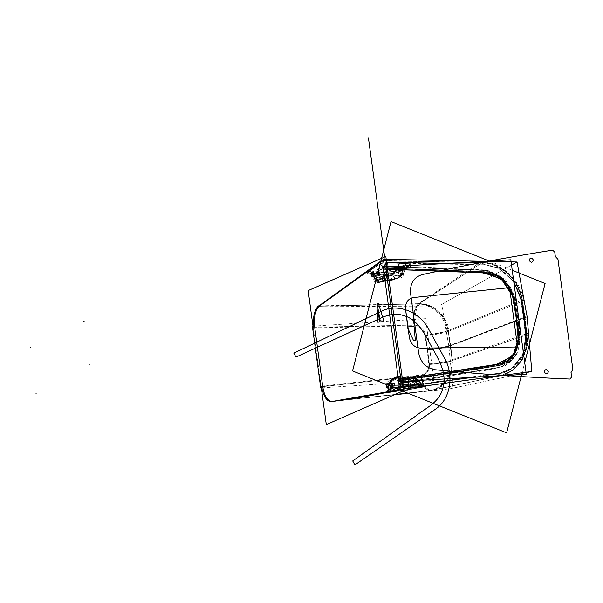 <?xml version="1.0" encoding="UTF-8"?>
<svg xmlns="http://www.w3.org/2000/svg" width="603" height="603" viewBox="0 0 603 603"><rect width="100%" height="100%" fill="white"/><g stroke="black" fill="none" stroke-linecap="round" stroke-linejoin="round"><path stroke-width="0.45" stroke-dasharray="3.02 2.26" d="M386.214 259.358L383.568 259.305L380.855 261.084M527.165 316.952L448.866 346.484L441.735 304.425L511.532 265.086L438.931 306L317.691 306.799M322.665 386.026L322.741 386.629L322.665 386.026L322.741 386.629L322.665 386.026L322.741 386.629L420.924 375.684C426.909 374.305 429.728 370.468 429.389 364.174L425.477 335.238A18.482 2.548 170.9 0 0 448.104 330.693C446.084 315.866 432.502 303.369 418.904 303.837L319.281 306.301L319.801 305.887L319.281 306.301L418.904 303.837L482.234 262.682L418.904 303.837C432.502 303.369 446.084 315.866 448.104 330.693L450.283 345.647A18.482 2.759 -7.7 0 1 427.61 349.695L425.477 335.238C424.128 329.019 420.329 325.62 414.08 325.055L314.721 327.271L314.796 327.874M380.636 261.943L382.626 260.639L383.847 262.169L386.598 262.23L383.847 262.169L382.626 260.639L380.636 261.943L382.626 260.639L482.234 262.682L382.626 260.639L380.636 261.943L382.882 260.556L482.498 262.599A1.997 0.889 -88.9 0 0 482.234 262.682A1.997 0.889 91.1 0 1 482.513 262.599A1.997 0.889 91.1 0 1 483.335 264.212L446.295 263.473L483.335 264.212A1.997 0.889 -88.9 0 0 482.513 262.599C501.183 262.546 519.394 279.694 522.402 299.917L522.123 300.113C519.1 279.807 500.769 262.606 482.234 262.682C500.769 262.606 519.1 279.807 522.123 300.113L448.104 330.693A18.482 2.548 -9.1 0 1 425.477 335.238C424.128 329.019 420.329 325.62 414.08 325.055A18.482 7.455 88.8 0 1 418.904 303.837A18.482 7.455 -91.2 0 0 414.08 325.055L314.721 327.271L414.08 325.055A18.482 7.455 88.8 0 1 418.904 303.837L319.281 306.301L319.801 305.887L319.281 306.301L418.904 303.837A18.482 7.455 -91.2 0 0 414.08 325.055C420.329 325.62 424.128 329.019 425.477 335.238C424.128 329.019 420.329 325.62 414.08 325.055C420.329 325.62 424.128 329.019 425.477 335.238A18.482 2.548 170.9 0 0 448.104 330.693L522.123 300.113L524.761 317.472L450.283 345.647L452.152 360.602A18.482 2.962 -6.3 0 1 429.389 364.174L427.61 349.695A18.482 2.759 172.3 0 0 450.283 345.647L448.104 330.693C444.682 314.457 434.951 305.502 418.904 303.837L319.281 306.301M405.864 268.569L407.221 266.632L410.168 266.586C412.264 264.973 411.125 263.948 406.739 263.511C405.141 264.129 404.312 265.674 404.236 268.131C406.309 267.604 406.852 267.747 405.864 268.569L407.259 266.609L404.085 268.765C402.465 269.85 398.741 270.747 392.922 271.456L370.996 273.121L374.847 273.129L375.089 275.639L372.646 275.156L370.996 273.121L372.443 274.599L374.033 277.96C374.998 279.423 375.345 282.068 380.455 282.234L380.862 282.098A2.495 2.186 -113.5 0 1 378.119 279.973C376.611 280.463 375.27 279.536 374.109 277.192A2.495 1.229 154.8 0 0 374.041 277.991A2.495 1.229 154.8 0 0 376.242 278.232C377.666 281.39 379.212 282.679 380.862 282.098L395.244 279.001A9.987 1.53 77.8 0 1 392.817 274.666L393.367 273.295C398.123 272.202 401.342 271.131 403.015 270.091L406.173 267.936C407.063 267.197 406.497 267.046 404.485 267.468L403.415 267.574L401.794 273.129C400.769 275.752 398.847 277.584 396.043 278.616L384.284 280.606C386.802 278.985 387.676 275.315 386.922 269.586L383.508 270.212C384.051 274.516 383.395 277.274 381.541 278.48A2.495 2.186 66.5 0 0 384.284 280.606A2.495 2.186 -113.5 0 1 381.541 278.48L378.119 279.973A2.495 2.186 66.5 0 0 380.862 282.098L384.284 280.606L380.862 282.098L395.244 279.001L384.284 280.606C386.802 278.985 387.676 275.315 386.922 269.586L398.342 267.649L386.515 267.152L383.116 267.838L372.948 274.727L374.734 275.028L393.367 273.295L392.855 271.614C399.163 270.928 403.513 269.805 405.902 268.245L409.06 266.081C410.553 264.981 409.784 264.174 406.754 263.669L388.053 262.78C384.179 262.765 381.224 263.33 379.189 264.476L369.021 271.38C367.596 272.986 369.33 273.641 374.214 273.347L392.93 271.456L393.367 273.295C398.123 272.202 401.342 271.131 403.015 270.091A3.995 3.43 -124.4 0 1 404.116 268.75A3.995 3.43 -124.4 0 1 405.902 268.245C403.513 269.805 399.163 270.928 392.855 271.614L374.214 273.347C369.33 273.641 367.596 272.986 369.021 271.38L379.189 264.476C381.224 263.33 384.179 262.765 388.053 262.78L406.754 263.669C409.784 264.174 410.553 264.981 409.06 266.081L405.902 268.245A3.995 3.43 55.6 0 0 404.093 268.765A3.995 3.43 55.6 0 0 403.015 270.091L401.327 274.259A9.987 5.118 22 0 1 392.817 274.666L393.367 273.295C398.123 272.202 401.342 271.131 403.015 270.091L406.173 267.936A3.995 3.43 -124.2 0 1 407.259 266.601A3.995 3.43 -124.2 0 1 409.06 266.081A3.995 3.43 55.8 0 0 407.281 266.586A3.995 3.43 55.8 0 0 406.173 267.936L406.543 267.566L406.173 267.936C407.063 267.197 406.497 267.046 404.485 267.468A3.995 2.706 98.1 0 1 406.754 263.669A3.995 2.706 -81.9 0 0 404.485 267.468A4.997 1.794 25.1 0 1 405.615 269.549A4.997 1.794 25.1 0 1 405.254 269.91L406.173 267.936C407.063 267.197 406.497 267.046 404.485 267.468L403.415 267.574L401.794 273.129A4.997 0.784 33 0 0 403.43 273.506A4.997 0.784 33 0 0 403.407 273.257L405.246 269.91A4.997 1.794 -154.9 0 0 405.623 269.533A4.997 1.794 -154.9 0 0 404.485 267.468L403.415 267.574A3.995 2.02 92.7 0 1 404.997 263.511A3.995 2.02 -87.3 0 0 403.415 267.574L398.342 267.649A3.995 1.967 92.4 0 1 399.872 263.277A3.995 1.967 -87.6 0 0 398.342 267.649L386.515 267.152L386.922 269.586L398.342 267.649L386.515 267.152A3.995 1.967 92.4 0 1 388.053 262.78A3.995 1.967 -87.6 0 0 386.515 267.152L383.116 267.838A3.995 3.43 56.2 0 0 379.189 264.476A3.995 3.43 -123.8 0 1 383.116 267.838L383.508 270.212L386.922 269.586L386.515 267.152L383.116 267.838L372.948 274.727A3.995 3.43 55.5 0 0 369.021 271.38A3.995 3.43 -124.5 0 1 372.948 274.727L374.734 275.028L374.29 273.189L376.242 278.232A2.495 1.229 -25.2 0 1 374.041 277.991A2.495 1.229 -25.2 0 1 374.109 277.192L372.948 274.727L374.734 275.028L393.367 273.295L392.817 274.666L376.242 278.232L374.734 275.028L393.367 273.295L392.93 271.456L374.214 273.347C369.33 273.641 367.596 272.986 369.021 271.38L379.189 264.476C381.224 263.33 384.179 262.765 388.053 262.78L406.754 263.669C409.784 264.174 410.553 264.981 409.06 266.081L405.902 268.245C403.513 269.805 399.163 270.928 392.855 271.614C399.163 270.928 403.513 269.805 405.902 268.245L409.06 266.081C410.553 264.981 409.784 264.174 406.754 263.669L388.053 262.78C384.179 262.765 381.224 263.33 379.189 264.476L369.021 271.38C367.596 272.986 369.33 273.641 374.214 273.347L392.855 271.614L393.367 273.295C398.123 272.202 401.342 271.131 403.015 270.091A3.995 3.43 -124.4 0 1 405.902 268.245C403.513 269.805 399.163 270.928 392.855 271.614L374.214 273.347C369.33 273.641 367.596 272.986 369.021 271.38L379.189 264.476C381.224 263.33 384.179 262.765 388.053 262.78L406.754 263.669C409.784 264.174 410.553 264.981 409.06 266.081L405.902 268.245A3.995 3.43 55.6 0 0 403.015 270.091L406.173 267.936L403.407 273.257L398.794 277.606L395.244 279.001A9.987 9.083 64.2 0 0 397.347 278.315A9.987 9.083 64.2 0 0 401.327 274.259A9.987 5.118 22 0 1 392.817 274.666A9.987 1.53 -102.2 0 0 395.101 279.083A9.987 1.53 -102.2 0 0 395.244 279.001A9.987 9.083 64.2 0 0 397.369 278.3A9.987 9.083 64.2 0 0 401.327 274.259L403.407 273.257A4.997 0.784 -147 0 1 403.43 273.506A4.997 0.784 -147 0 1 401.794 273.129C400.769 275.752 398.847 277.584 396.043 278.616L398.802 277.606L403.407 273.257L401.327 274.259L403.015 270.091A3.995 3.43 -124.4 0 1 405.902 268.245M404.138 268.727L402.955 270.536C400.98 271.712 397.709 272.835 393.141 273.905C392.832 271.765 392.591 271.079 392.41 271.847C398.998 271.621 404.025 270.476 407.492 268.418L404.138 268.727C403.588 269.541 399.721 270.461 392.545 271.493L392.41 271.847M401.492 274.275L403.392 269.571C401.402 271.146 398.289 271.297 394.038 270.023L392.138 274.727C396.382 276.008 399.503 275.857 401.492 274.275M403.724 273.461L406.535 267.348L403.369 269.126L400.55 275.239L403.724 273.461L400.55 275.239M400.837 274.817L403.776 273.144L400.837 274.817M407.387 266.518L406.128 268.373L402.706 270.702L403.957 268.855L406.324 268.388L409.746 266.051L407.387 266.518L403.957 268.855M406.814 266.986L404.741 270.536L405.367 270.076L403.837 267.664L405.276 264.574L406.814 266.986L405.367 270.076M405.759 269.24L403.219 273.822L405.759 269.24L403.452 266.149L399.797 272.729C402.352 274.109 403.467 274.297 403.143 273.302M403.173 268.214L404.673 268.071C404.862 265.516 405.879 264.024 407.734 263.586L404.817 263.368C403.648 264.046 403.106 265.659 403.173 268.214M398.123 268.252L403.693 268.177C403.686 265.471 404.364 263.865 405.736 263.36L399.895 263.142C398.583 263.873 397.988 265.576 398.123 268.252M383.35 280.817L400.822 277.855A9.987 5.088 -99.6 0 0 403.671 266.127L386.206 269.081A9.987 5.088 -99.6 0 1 383.35 280.817M386.621 269.631L386.885 275.654C386.395 278.36 385.415 280.026 383.953 280.659L383.666 280.712C386.312 279.076 387.201 275.398 386.35 269.684L386.621 269.631M385.92 266.571L398.689 265.931L399.08 269.579L386.312 270.227L385.92 266.571M386.297 267.74L398.651 268.267C398.53 265.584 399.126 263.88 400.437 263.164L388.083 262.644C386.772 263.36 386.169 265.056 386.297 267.74M383.116 268.576L386.817 267.838C386.704 265.147 387.435 263.436 389.018 262.704C384.217 262.546 380.674 263.217 378.413 264.732C380.983 264.694 382.551 265.976 383.116 268.576M383.402 270.89L382.724 266.85L386.832 266.089L387.51 270.129L383.402 270.89M374.305 282.279L372.232 271.915L383.131 267.174L385.196 277.538L374.305 282.279L385.196 277.538M384.97 277.146L374.365 281.865L381.654 279.053L384.97 277.146M372.684 276.204L379.611 275.805A2.246 1.025 86.7 0 1 379.181 276.046A2.246 1.025 86.7 0 0 380.078 273.747A2.246 1.025 86.7 0 0 378.933 271.561A2.246 1.025 86.7 0 0 378.503 271.802L371.576 272.194M372.104 271.961L379.038 271.569A2.246 1.025 86.7 0 0 378.925 271.561A2.246 1.025 86.7 0 0 378.028 273.86A2.246 1.025 86.7 0 0 379.181 276.046A2.246 1.025 86.7 0 1 379.076 276.038L372.149 276.438M378.948 276.031C380.026 274.003 379.822 272.533 378.352 271.621L378.88 271.561L378.352 271.621C377.274 273.649 377.47 275.119 378.948 276.031L379.317 276.008C377.84 275.096 377.636 273.634 378.707 271.606C380.184 272.511 380.395 273.981 379.317 276.008M321.339 387.917L312.987 326.185M321.452 386.154L421.806 374.968C423.962 385.483 427.308 390.593 431.854 390.292L394.905 394.52M400.746 387.149L400.053 389.523L497.588 376.249L400.053 389.523L400.746 387.149L400.053 389.523L399.239 389.711L400.053 389.523L399.239 389.711L400.053 389.523L400.746 387.149L400.143 382.701L400.746 387.149L400.053 389.523L497.588 376.249L430.617 390.473A18.482 7.688 83.5 0 1 430.24 390.54A18.482 7.688 83.5 0 1 420.924 375.684C426.909 374.305 429.728 370.468 429.389 364.174A18.482 2.962 173.7 0 0 452.152 360.602L451.647 370.717L447.916 379.686L441.426 386.425L432.962 390.096L430.617 390.473L432.962 390.096L441.426 386.425L447.916 379.686L451.647 370.717L452.152 360.602L526.826 334.876L525.989 348.971L520.743 361.446L511.713 370.777L499.993 375.835L497.588 376.249L499.993 375.835L511.713 370.777L520.743 361.446L525.989 348.971L527.097 334.665L525.989 334.484C528.356 353.863 515.58 371.976 498.168 373.89A1.997 0.927 82.3 0 1 497.588 376.249A1.997 0.927 -97.7 0 0 498.168 373.89L400.739 387.149L403.445 386.779L400.746 387.149L403.445 386.779L400.746 387.149L400.143 382.701L400.746 387.149L400.143 382.701L477.742 371.041C490.02 368.448 504.847 369.692 513.274 358.529C522.771 347.946 519.763 331.552 517.706 317.517L519.99 337.167L515.505 355.355L502.141 366.632L484.789 369.925L414.743 380.651L500.912 367.061L512.927 358.943L519.982 340.13L517.706 317.517L516.613 317.374L512.279 293.525L506.377 283.259L497.626 275.737L484.307 271.704L385.227 268.192L384.36 266.006L384.443 266.624L387.201 266.684L384.443 266.624L387.201 266.684L384.443 266.624L384.36 266.006L384.443 266.624L387.201 266.684M400.151 381.488L400.837 379.227L400.437 380.651L496.947 366.013L510.658 359.094L518.203 344.908L516.605 317.397L517.706 317.517L519.982 340.13L512.927 358.943L500.912 367.061L414.743 380.651L500.912 367.061L512.927 358.943L519.982 340.13L517.706 317.517L516.65 317.261L518.248 344.69L510.364 359.139L496.088 365.787L400.694 380.252L496.088 365.787L510.364 359.139L518.248 344.69L516.65 317.261L512.475 293.842L506.61 283.455L497.814 275.85L484.058 271.825L385.558 268.343L384.443 266.624L385.227 268.192L483.855 271.682L497.626 275.737L506.475 283.38L512.392 293.819L516.613 317.374L512.475 293.842L506.61 283.455L497.814 275.85L484.058 271.825L385.227 268.192C454.662 270.061 463.918 271.041 474.885 271.32L487.586 272.043C489.214 271.802 493.081 273.355 499.171 276.709C508.156 282.86 511.97 291.912 512.678 294.656C514.683 301.922 513.733 298.214 516.613 317.374L517.706 317.517L514.329 296.533L503.392 278.548L485.37 270.257L389.161 266.73L485.37 270.257L503.384 278.548L514.329 296.533L517.706 317.517L513.786 294.716L510.537 287.435L500.987 276.558L487.503 270.559L389.161 266.73L487.503 270.559L500.987 276.558L510.537 287.435L513.786 294.716L517.706 317.517L513.786 294.716L510.537 287.435L500.987 276.558L487.503 270.559L389.161 266.73M387.541 269.164L385.95 269.126L385.558 268.343L385.95 269.126L387.541 269.164L385.95 269.126L387.541 269.164L385.95 269.126L385.558 268.343L385.95 269.126L387.541 269.164L385.95 269.126L384.36 266.006M372.971 276.37A2.246 1.025 86.7 0 1 372.526 276.347A2.246 1.025 -93.3 0 0 372.971 276.37A2.246 1.025 86.7 0 1 372.526 276.347A2.246 1.025 -93.3 0 0 372.971 276.37L378.805 276.038C377.222 275.134 376.935 273.672 377.93 271.644C379.521 272.548 379.807 274.011 378.805 276.038L372.971 276.37L378.805 276.038C377.222 275.134 376.935 273.672 377.93 271.644L372.375 271.961A2.246 1.025 -93.3 0 0 372.277 272.021A2.246 1.025 86.7 0 1 372.375 271.961L377.93 271.644C379.521 272.548 379.807 274.011 378.805 276.038C377.222 275.134 376.935 273.672 377.93 271.644C379.521 272.548 379.807 274.011 378.805 276.038M387.465 383.553A2.246 1.025 86.7 0 1 388.769 385.505A2.246 1.025 -93.3 0 0 387.465 383.553A2.246 1.025 86.7 0 1 388.769 385.505A2.246 1.025 86.7 0 0 387.465 383.553L393.299 383.222C394.694 384.134 394.799 385.611 393.616 387.646C392.221 386.734 392.116 385.257 393.299 383.222L387.465 383.553A2.246 1.025 -93.3 0 0 386.802 384.722A2.246 1.025 86.7 0 1 387.465 383.553A2.246 1.025 86.7 0 0 386.802 384.722A2.246 1.025 86.7 0 1 387.465 383.553L393.299 383.222C394.694 384.134 394.799 385.611 393.616 387.646L388.061 387.963A2.246 1.025 86.7 0 1 387.608 387.933A2.246 1.025 -93.3 0 0 388.061 387.963A2.246 1.025 86.7 0 1 387.608 387.933A2.246 1.025 86.7 0 0 388.061 387.963L393.616 387.646C392.221 386.734 392.116 385.257 393.299 383.222C394.694 384.134 394.799 385.611 393.616 387.646L388.061 387.963M312.377 326.231L425.62 318.686L433.964 380.418L320.728 387.963M450.682 345.851L448.376 330.271C442.361 332.396 434.522 333.972 424.874 334.997L427.105 350.057C436.791 349.318 444.652 347.916 450.682 345.851M427.014 349.408L428.861 364.491C438.585 364.031 446.469 362.795 452.506 360.79L450.592 345.18C444.562 347.253 436.7 348.662 427.014 349.408M435.374 389.463L449.363 378.239L452.921 359.478C447.049 361.634 439.007 363.112 428.793 363.911C429.087 370.287 426.344 374.018 420.562 375.111C422.447 385.649 425.643 390.767 430.143 390.48L435.374 389.463L430.143 390.48M500.671 375.692L512.49 370.566L522.047 360.466L527.308 347.087L527.874 333.24L450.886 360.142L450.765 369.933L447.253 379.415L440.597 386.598L432.261 390.247L429.193 390.691L500.671 375.692L432.261 390.247M497.505 373.385C515.068 371.757 528.009 353.426 525.349 333.949C527.09 333.874 527.421 334.024 526.336 334.401C529.163 355.084 515.414 374.561 496.759 376.287C497.641 376.197 497.89 375.232 497.505 373.385M526.336 334.401L527.037 334.07C529.894 354.798 515.987 374.561 497.008 376.325L496.759 376.287M399.48 386.711L498.983 373.189C499.397 375.028 499.156 375.993 498.274 376.084L398.787 389.628C399.668 389.523 399.895 388.551 399.48 386.711M498.274 376.084L399.005 389.666M521.633 374.569L524.716 362.599M489.214 261.024L512.233 270.272M498.168 373.89L472.556 377.365L498.168 373.89A1.997 0.927 -97.7 0 1 497.588 376.249L430.617 390.473L497.588 376.249C504.703 376.084 512.143 371.554 519.914 362.659C525.741 353.908 528.04 344.645 526.826 334.876L452.152 360.602L526.826 334.876L522.123 300.113L524.761 317.472L450.283 345.647A18.482 2.759 -7.7 0 1 427.61 349.695A18.482 2.759 172.3 0 0 450.283 345.647L452.152 360.602C453.132 376.965 445.956 386.922 430.617 390.473C445.956 386.922 453.132 376.965 452.152 360.602A18.482 2.962 -6.3 0 1 429.389 364.174C429.728 370.468 426.909 374.305 420.924 375.684L322.741 386.629L420.924 375.684C426.909 374.305 429.728 370.468 429.389 364.174A18.482 2.962 173.7 0 0 452.152 360.602L526.826 334.876L524.761 317.472L450.283 345.647L452.152 360.602C453.132 376.965 445.956 386.922 430.617 390.473L497.588 376.249L400.053 389.523L497.588 376.249C504.703 376.084 512.143 371.554 519.914 362.659C525.741 353.908 528.04 344.645 526.826 334.876L525.989 334.484L526.826 334.876C528.04 344.645 525.741 353.908 519.914 362.659C512.143 371.554 504.703 376.084 497.588 376.249A1.997 0.927 -97.7 0 0 498.168 373.89L472.556 377.365L498.168 373.89L513.417 367.333L523.487 353.486L511.759 368.584L498.168 373.89L511.759 368.584L523.487 353.479L511.759 368.584L498.168 373.89A1.997 0.927 82.3 0 1 497.588 376.249L430.617 390.473L407.628 393.088L430.617 390.473A18.482 7.688 83.5 0 1 420.924 375.684A18.482 7.688 -96.5 0 0 430.24 390.54A18.482 7.688 -96.5 0 0 430.617 390.473A18.482 7.688 83.5 0 1 420.924 375.684C426.909 374.305 429.728 370.468 429.389 364.174L425.477 335.238A18.482 2.548 -9.1 0 0 448.104 330.693L452.152 360.602L526.826 334.876L524.761 317.472L450.283 345.647L448.104 330.693C444.682 314.457 434.951 305.502 418.904 303.837L482.234 262.682L418.904 303.837C434.951 305.502 444.682 314.457 448.104 330.693A18.482 2.548 -9.1 0 1 425.477 335.238L427.61 349.695A18.482 2.759 172.3 0 0 450.283 345.647L452.152 360.602A18.482 2.962 -6.3 0 1 429.389 364.174L425.477 335.238M513.741 281.45L500.121 268.946L483.335 264.212L500.121 268.946L513.741 281.45L498.146 267.905L483.335 264.212L498.146 267.905L513.741 281.45L498.146 267.905L483.335 264.212L446.295 263.473L483.335 264.212A1.997 0.889 -88.9 0 0 482.234 262.682A1.997 0.889 91.1 0 1 483.335 264.212L446.295 263.473M383.712 268.199L463.292 270.86C476.483 272.209 490.782 268.991 501.779 278.496C513.831 287.443 514.985 303.588 516.854 318.113L516.718 318.241C515.037 300.603 511.834 283.9 498.756 276.438C492.191 272.812 486.87 271.229 482.799 271.674L383.327 267.988M382.875 265.976L387.118 266.066M396.646 266.3L488.34 270.091L505.57 279.845L515.346 298.221L518.414 318.316L516.854 318.113M398.756 383.485L402.917 382.913M421.52 380.267L488.249 369.986L504.847 366.111L517.095 353.757L520.464 335.396L518.181 316.62L516.62 316.424L518.784 342.037L515.083 353.313L507.462 361.664C514.118 356.863 517.894 349.921 518.791 340.853C518.784 334.266 518.022 326.17 516.492 316.552L516.62 316.424M398.636 381.217L399.013 380.621L481.337 368.252L507.462 361.664M516.341 315.768L518.165 345.089L512.301 357.466L501.568 365.124L468.373 370.822L398.711 381.209L399.359 380.116L469.013 369.737L502.095 364.061L512.573 356.584L518.286 344.509L516.341 315.768M402.389 379.016L400.837 379.227L402.389 379.016L400.837 379.227L402.389 379.016L400.837 379.227L400.694 380.252L400.837 379.227L402.389 379.016L400.837 379.227L400.694 380.252C469.541 370.415 478.269 368.41 489.289 366.858C497.972 365.395 496.789 365.923 501.244 364.627C503.497 364.875 507.651 361.755 513.703 355.265C517.932 347.215 519.673 341.848 518.919 339.165C518.814 333.022 519.017 336.504 516.65 317.261C519.017 336.504 518.814 333.022 518.919 339.165C519.673 341.848 517.932 347.215 513.703 355.265C507.651 361.755 503.497 364.875 501.244 364.627C496.789 365.923 497.972 365.395 489.289 366.858C478.269 368.41 469.541 370.415 400.694 380.252L400.437 380.651C468.305 370.966 477.161 368.953 487.887 367.438L500.189 365.297C501.862 365.343 505.254 363.375 510.349 359.396C517.547 352.318 518.874 342.971 518.836 340.19C518.859 332.811 518.919 336.564 516.613 317.374C518.919 336.564 518.859 332.811 518.836 340.19C518.874 342.971 517.547 352.318 510.349 359.396C505.254 363.375 501.862 365.343 500.189 365.297L487.887 367.438C477.161 368.953 468.305 370.966 400.437 380.651L496.058 366.157L510.326 359.411L518.203 344.908L516.65 317.246L516.1 317.186L516.65 317.246C513.816 298.033 514.555 301.492 513.002 295.432C513.025 292.704 509.874 287.616 503.55 280.161C495.847 274.463 490.925 271.855 488.769 272.352C484.036 271.584 485.34 271.968 476.4 271.516C465.124 271.229 455.996 270.242 385.558 268.343L384.443 266.624M516.801 319.175L511.841 292.568L505.97 282.845L497.46 275.639L472.39 271.101L383.41 268.041L473.219 271.501L497.972 275.94L506.279 282.98L512.015 292.47L516.801 319.175M384.352 269.119L384.005 268.305L467.604 271.146L495.538 274.629L505.631 282.31L512.362 293.54L516.877 318.949L516.311 318.874L516.877 318.949L514.751 304.161L510.847 290.02C507.289 283.048 502.186 277.915 495.538 274.629M399.261 379.423L399.171 380.47L493.473 366.209L508.389 360.843L517.593 347.253L518.414 331.454L516.424 315.58L515.851 315.505L516.424 315.58M381.375 260.873L483.493 262.622L381.375 260.873C382.189 260.255 382.641 260.888 382.717 262.78L484.337 264.845C484.239 262.953 483.794 262.328 482.98 262.968M481.435 262.938C500.271 262.531 519.032 280.161 521.806 300.844L522.5 300.52C519.718 279.837 501.003 262.215 481.948 262.591L481.435 262.938C482.242 262.305 482.709 262.923 482.822 264.815C500.558 264.431 518.218 281.021 520.826 300.498C522.56 300.347 522.884 300.46 521.806 300.844M386.598 262.23L383.847 262.169L386.598 262.23L383.847 262.169L382.626 260.639L482.234 262.682L382.626 260.639L383.847 262.169L382.626 260.639L482.234 262.682C489.282 262.041 497.822 265.667 507.862 273.543C515.949 281.503 520.706 290.352 522.123 300.113L521.309 299.864L522.402 299.917L521.309 299.864L522.402 299.917L525.04 317.276L523.939 317.163L525.04 317.276L527.105 334.673C529.442 354.021 517.359 372.548 499.993 375.835L430.271 390.533L332.102 401.477M480.501 262.29L417.51 304.266C430.271 302.563 446.408 317.706 447.079 332.012L523.487 300.822C521.912 280.689 498.455 259.659 480.501 262.29M449.084 331.137C447.343 315.618 432.69 302.593 418.407 303.693C414.382 307.507 412.874 314.834 413.877 325.665C419.846 325.974 423.54 329.276 424.964 335.577C435.178 334.778 443.22 333.293 449.084 331.137M313.583 327.904L415.135 325.635C414.404 314.789 416.07 307.462 420.14 303.648L318.49 305.917M408.178 393.307L450.117 388.739L526.08 372.662L453.049 388.113L448.783 345.888L527.06 316.168M525.469 335.117L523.321 316.907C525.04 316.794 525.379 316.922 524.331 317.299L526.502 335.592C527.542 335.23 527.203 335.072 525.469 335.117M524.331 317.299L525.002 316.974L527.165 335.276L526.502 335.592M521.633 299.631L524.414 317.902L525.077 317.577L522.304 299.314L521.633 299.631C522.68 299.254 522.341 299.156 520.638 299.337L523.404 317.51C525.123 317.397 525.462 317.525 524.414 317.902M401.123 389.169L403.716 388.814M330.512 401.651L394.241 394.814M426.344 386.229L423.261 386.666A3.995 2.819 83 0 1 420.276 384.284C422.409 384.744 422.989 385.016 422.017 385.098L390.194 389.38C388.242 390.322 387.646 390.209 388.4 389.025A3.995 3.55 -101.6 0 1 385.453 392.892L422.002 387.352L425.364 386.651L423.381 386.651L405.133 389.108L385.453 392.892L422.002 387.352A3.995 3.55 -101.8 0 1 418.655 385.799L408.683 386.576L408.796 389.561L408.683 386.576L407.764 385.204A9.987 2.691 146.1 0 1 415.844 381.624L418.655 385.799L408.683 386.576L407.764 385.204L390.736 385.453L390.194 389.38L408.683 386.576L390.194 389.38L390.307 392.365L425.364 386.651L405.133 389.108L385.453 392.892L390.307 392.365L390.194 389.38L388.015 389.802L388.4 389.025A3.995 3.55 -101.6 0 1 385.649 392.862A3.995 3.55 78.4 0 0 388.4 389.025L388.822 386.01A2.495 0.558 -172.1 0 1 388.581 385.701A2.495 0.558 -172.1 0 1 390.736 385.453L390.194 389.38L388.015 389.802L388.4 389.025L399.186 386.727A3.995 3.543 -102.5 0 1 396.503 390.54A3.995 3.543 -102.5 0 1 396.239 390.593L398.998 386.063L402.729 385.483C403.332 388.121 404.447 389.267 406.083 388.92L396.239 390.601A3.995 3.543 77.5 0 0 396.503 390.54A3.995 3.543 77.5 0 0 399.186 386.727L402.608 386.184A3.995 2.058 -97.7 0 0 405.05 389.123A3.995 2.058 -97.7 0 0 405.133 389.108A3.995 2.058 82.3 0 1 405.05 389.123A3.995 2.058 82.3 0 1 402.608 386.184L402.367 383.802A2.495 0.595 174.2 0 0 398.945 384.39L399.186 386.727L402.608 386.184L402.367 383.802L414.155 384.616L402.608 386.184L414.155 384.616A3.995 2.058 -97.7 0 0 416.59 387.563A3.995 2.058 -97.7 0 0 416.673 387.548A3.995 2.058 82.3 0 1 416.59 387.563A3.995 2.058 82.3 0 1 414.155 384.616L419.183 384.239A3.995 2.111 -97.7 0 0 421.595 386.885A3.995 2.111 -97.7 0 0 421.67 386.87A3.995 2.111 82.3 0 1 421.595 386.885A3.995 2.111 82.3 0 1 419.183 384.239L420.276 384.284A4.997 0.558 -38.2 0 0 421.082 383.184A4.997 0.558 -38.2 0 0 420.577 383.274L417.909 380.538A4.997 1.854 128.4 0 0 417.585 379.619A4.997 1.854 128.4 0 0 416.198 379.664L419.183 384.239L420.276 384.284A3.995 2.819 -97 0 0 423.253 386.666A3.995 2.819 -97 0 0 423.381 386.651L405.133 389.108L385.453 392.892A3.995 3.55 78.4 0 0 385.649 392.862M422.424 387.269L408.389 389.628L422.424 387.269L418.467 385.249L408.291 385.98L408.329 389.606M407.085 385.302L410.259 390.02C414.005 387.548 416.967 386.237 419.145 386.086L415.972 381.367C413.786 381.511 410.824 382.822 407.085 385.302M389.945 383.998L409.422 384.661L409.022 390.623L389.546 389.96L389.945 383.998M409.045 389.493L389.945 392.387L409.09 389.523L408.909 385.928L389.809 388.829L389.945 392.387M390.963 392.146L390.367 388.634L388.061 389.086L388.46 388.264C388.656 390.978 387.616 392.508 385.332 392.862L390.97 392.267L385.249 392.945C385.573 393.601 386.493 392.515 388.023 389.696L388.573 385.716C388.294 383.365 389.749 380.862 392.937 378.202A2.495 2.186 -113.4 0 1 393.834 378.043C392.244 379.091 391.211 381.563 390.736 385.453A2.495 0.558 7.9 0 0 388.581 385.701A2.495 0.558 7.9 0 0 388.822 386.01C389.274 383.086 390.231 381.232 391.701 380.44A2.495 2.186 -113.4 0 1 392.945 378.194L396.367 376.717L398.289 376.385L393.834 378.043A2.495 2.186 66.6 0 0 391.701 380.44L395.123 378.963A2.495 2.186 -113.4 0 1 397.256 376.566L393.834 378.043L408.608 377.825L409.399 377.41C413.032 377.403 415.874 378.443 417.909 380.538L415.844 381.624A9.987 9.06 62.2 0 0 408.608 377.825A9.987 1.236 -90.8 0 0 407.764 385.204A9.987 2.691 146.1 0 1 415.844 381.624A9.987 9.06 62.2 0 0 408.608 377.825L409.399 377.41L397.256 376.566A2.495 2.186 66.6 0 0 395.123 378.963C397.083 378.503 398.357 380.312 398.945 384.39A2.495 0.595 -5.8 0 1 402.367 383.802L398.289 376.385M390.631 390.691L391.43 384.94C388.973 384.714 388.234 384.925 389.229 385.573L388.43 391.324C387.435 390.669 388.166 390.458 390.631 390.691M389.229 385.573L388.656 385.121L387.857 390.865L388.43 391.324M388.468 391.98L387.721 381.541L398.621 376.83L399.367 387.269L388.468 391.98L399.367 387.269M388.596 391.784L399.231 387.299L395.794 388.34L388.596 391.784M384.616 392.983L396.766 390.488L399.405 386.048L388.068 388.468C388.181 391.196 387.028 392.696 384.616 392.983L396.766 390.488M411.352 377.29L417.585 379.619L421.075 383.176A4.997 0.558 141.8 0 1 420.276 384.284C422.409 384.744 422.989 385.016 422.017 385.098L420.577 383.267A4.997 0.558 141.8 0 1 421.075 383.176L422.462 384.933L422.017 385.098L417.909 380.538C415.874 378.443 413.032 377.403 409.399 377.41L411.563 377.305L416.198 379.664A4.997 1.854 -51.6 0 1 417.585 379.619A4.997 1.854 -51.6 0 1 417.909 380.538L415.844 381.624A9.987 9.06 62.2 0 0 408.608 377.825L393.834 378.043A2.495 2.186 66.6 0 0 391.701 380.44C390.231 381.232 389.274 383.086 388.822 386.01L388.4 389.025L388.822 386.01A2.495 0.558 -172.1 0 1 390.736 385.453L390.194 389.38C388.242 390.322 387.646 390.209 388.4 389.025L388.822 386.01C389.274 383.086 390.231 381.232 391.701 380.44L395.123 378.963C397.083 378.503 398.357 380.312 398.945 384.39L399.186 386.727L402.608 386.184L402.367 383.802C401.613 378.36 399.91 375.948 397.256 376.566L393.834 378.043C392.244 379.091 391.211 381.563 390.736 385.453L390.194 389.38C388.242 390.322 387.646 390.209 388.4 389.025L399.186 386.727A3.995 3.543 -102.5 0 1 396.239 390.593L406.083 388.92M402.804 383.244L403.211 387.209L399.096 387.917L398.689 383.953L402.804 383.244M402.178 386.802L414.962 386.252L414.374 382.686L401.59 383.237L402.178 386.802M405.178 389.033L417.238 387.397L405.178 389.033C403.806 389.38 402.827 388.242 402.231 385.619L414.299 383.975C414.887 386.598 415.866 387.744 417.238 387.397M416.703 387.473L422.401 386.629L416.703 387.473C415.339 387.804 414.367 386.659 413.779 384.036L419.304 383.629C420.012 386.191 421.037 387.186 422.401 386.629M415.723 377.591A9.987 4.779 94 0 0 414.351 377.908L396.314 376.656A9.987 4.779 94 0 1 397.686 376.34A9.987 4.779 94 0 1 401.786 384.352L419.831 385.611A9.987 4.779 94 0 0 415.723 377.591L397.686 376.34M419.711 384.277L419.371 384.978L415.301 377.561L414.223 377.742L415.618 377.584L418.407 379.815L419.711 384.277M419.605 385.603L414.329 380.259L417.253 379.355L417.668 380.742L420.495 383.636C421.814 383.154 421.52 383.81 419.605 385.603M417.253 379.355L421.316 383.485L420.495 383.636M421.505 386.832L424.339 386.402L423.592 386.629L420.314 383.727L418.776 383.636C419.387 386.086 420.299 387.149 421.505 386.832L423.592 386.629M423.381 386.591C421.746 386.96 420.577 385.98 419.861 383.651C422.07 384.194 422.635 384.503 421.55 384.586L422.123 384.428C423.992 386.274 425.115 386.945 425.477 386.433C425.349 386.832 424.346 386.335 422.462 384.933L422.017 385.098A3.995 3.55 78.1 0 0 425.364 386.651A3.995 3.55 -101.9 0 1 422.017 385.098L418.655 385.799A3.995 3.55 78.2 0 0 422.002 387.352L425.364 386.651L423.381 386.651L405.133 389.108L385.453 392.892L422.002 387.352L425.364 386.651L423.381 386.651L405.133 389.108L385.453 392.892L422.002 387.352A3.995 3.55 -101.8 0 1 418.655 385.799A3.995 3.55 78.2 0 0 422.002 387.352L425.364 386.651L423.381 386.651A3.995 2.819 83 0 1 420.276 384.284A3.995 2.819 -97 0 0 423.381 386.651A3.995 2.819 -97 0 1 420.276 384.284C422.409 384.744 422.989 385.016 422.017 385.098A3.995 3.55 78.1 0 0 425.364 386.651A3.995 3.55 -101.9 0 1 422.017 385.098A3.995 3.55 78.1 0 0 425.364 386.651M425.273 386.674L421.55 384.586M421.829 386.968L419.582 384.119C420.939 382.777 421.052 382.377 419.937 382.92L422.183 385.777C423.298 385.234 423.185 385.634 421.829 386.968M419.937 382.92L420.698 382.694L422.944 385.543L422.183 385.777M422.515 385.528L418.105 379.83L414.872 381.111L419.281 386.817L422.515 385.528L419.281 386.817M422.364 385.543L419.349 386.696L421.67 385.392L422.364 385.543M426.035 386.5L422.077 387.345L426.035 386.5C424.278 386.907 422.876 386.259 421.836 384.548L418.203 385.317C419.243 387.028 420.638 387.676 422.394 387.262M410.221 376.671L407.922 377.877C411.223 377.908 413.952 379.34 416.1 382.166L418.399 380.96C416.243 378.134 413.515 376.702 410.221 376.671M411.472 388.03A9.987 0.859 29 0 0 403.294 383.742A8.774 2.239 117.7 0 1 408.254 377.719A9.987 9.264 68.6 0 1 416.432 382.008A8.774 2.239 117.7 0 0 411.472 388.03M408.367 385.792L390.118 386.063A9.987 1.236 89.2 0 1 391.046 377.983L409.286 377.712A9.987 1.236 89.2 0 0 408.367 385.792M407.892 385.204L408.352 385.196L409.196 377.817L408.796 377.825C408.299 378.759 407.997 381.217 407.892 385.204M391.294 385.92C391.935 381.699 393.224 379.189 395.161 378.39L393.246 378.081L391.942 380.99C390.503 381.616 389.561 383.433 389.116 386.448C388.106 385.897 388.829 385.724 391.294 385.92M393.246 378.081C388.264 381.435 389.523 382.935 388.528 386.063L389.116 386.448M392.666 378.315L394.106 378.269L398.078 376.551L396.638 376.596L395.508 379.445L391.535 381.156L392.666 378.315L396.638 376.596M406.724 378.925L393.013 378.134L396.932 376.408L410.643 377.207L406.724 378.925M397.663 376.769L399.442 376.634L402.917 384.232L398.771 384.82C398.244 380.779 397.023 379.046 395.108 379.619L396.058 376.867L397.663 376.769M417.887 379.86L416.13 380.026C413.07 378.518 410.251 378.45 407.696 379.822C407.892 377.81 408.404 377.056 409.233 377.561C412.784 377.47 415.746 378.669 418.113 381.156L417.887 379.86C416.281 378.066 413.221 377.237 408.706 377.38L409.233 377.561M387.232 388.023L394.166 387.631A2.246 1.025 -93.3 0 0 394.272 387.639A2.246 1.025 -93.3 0 0 395.169 385.332A2.246 1.025 -93.3 0 0 394.015 383.146A2.246 1.025 -93.3 0 0 393.593 383.387L386.659 383.787A2.246 1.025 -93.3 0 1 387.088 383.546A2.246 1.025 -93.3 0 0 386.312 384.518M388.189 385.279A2.246 1.025 -93.3 0 0 387.088 383.546L394.015 383.146A2.246 1.025 -93.3 0 0 393.118 385.453A2.246 1.025 -93.3 0 0 394.272 387.639A2.246 1.025 -93.3 0 0 394.701 387.397L387.767 387.789M388.226 385.294L386.953 383.583L387.495 383.523L388.618 385.445M387.194 383.553L394.121 383.154A2.246 1.025 -93.3 0 0 394.015 383.146L387.088 383.546A2.246 1.025 -93.3 0 1 387.194 383.553M386.674 384.669L387.322 383.561L386.342 384.533M387.345 388.03L394.272 387.639L387.375 388.03M330.791 401.621L431.854 390.292M372.79 275.496L383.478 268.252C382.882 265.644 381.36 264.34 378.91 264.333L368.207 271.591C370.657 271.591 372.187 272.895 372.79 275.496M374.945 273.694C367.724 274.388 365.704 273.558 368.885 271.207C371.237 271.365 372.677 272.744 373.189 275.352M372.043 273.754L372.383 272.609L374.591 277.297L374.259 278.45L377.041 278.496L374.825 273.8L372.043 273.754L374.259 278.45M375.835 279.649L394.566 274.757L392.689 269.79L373.958 274.689L375.835 279.649M393.751 273.815L374.501 275.601L373.883 273.596L393.133 271.802L393.751 273.815M373.883 273.596L393.133 271.802M377.938 282.777A9.987 1.53 -102.2 0 1 375.488 277.847L393.254 274.026A9.987 1.53 -102.2 0 0 395.696 278.955A9.987 1.53 -102.2 0 0 395.915 278.774L378.149 282.596A9.987 1.53 -102.2 0 1 377.938 282.777L395.696 278.955M378.541 282.596C377.983 282.973 377.176 281.533 376.114 278.262L375.661 278.36C376.747 281.654 377.576 283.093 378.149 282.679L378.541 282.596L378.149 282.679M394.098 279.249A8.774 3.588 -127.9 0 1 388.792 276.476A9.987 3.173 133.4 0 0 395.666 271.116A8.774 3.588 -127.9 0 0 401.771 273.604A9.987 9.113 54.8 0 1 398.756 277.486A9.987 9.113 54.8 0 1 394.897 278.963A8.774 3.588 -127.9 0 1 394.098 279.249L398.756 277.486M399.54 277.252L403.754 272.669L401.447 273.777L397.234 278.367L394.573 279.136L399.54 277.252L397.234 278.367M403.452 272.752C401.839 275.835 399.314 277.817 395.862 278.684L395.862 278.684C395.108 278.707 394.339 277.614 393.578 275.405C396.397 275.933 399.073 275.021 401.613 272.662C403.324 273.415 403.942 273.445 403.452 272.752L403.633 273.182C399.985 277.154 397.392 278.993 395.862 278.684M393.344 279.973L380.056 282.31L383.975 280.591L397.264 278.254L393.344 279.973M377.787 279.49L381.759 277.757C382.121 279.86 383.222 280.719 385.068 280.32L381.096 282.053C379.249 282.445 378.149 281.593 377.787 279.49M385.068 280.32L384.646 280.493C387.292 278.963 388.196 275.172 387.36 269.126L383.252 270.008C383.832 274.222 383.207 276.86 381.36 277.923C381.691 280.063 382.784 280.923 384.646 280.493L381.096 282.053M373.89 277.659L374.259 276.589C375.443 279.023 376.754 279.935 378.194 279.31C378.805 281.722 380.094 282.453 382.061 281.48C380.131 282.355 378.33 281.096 376.664 277.689L373.89 277.659C374.335 279.204 375.526 280.599 377.47 281.842C378.247 282.453 379.619 282.445 381.593 281.82L382.061 281.48M409.06 266.081A3.995 3.43 -124.2 0 0 406.173 267.936C407.063 267.197 406.497 267.046 404.485 267.468L398.342 267.649L403.415 267.574L401.794 273.129A4.997 0.784 33 0 0 403.407 273.257L406.173 267.936C407.063 267.197 406.497 267.046 404.485 267.468A4.997 1.794 25.1 0 1 405.254 269.91L403.407 273.257C401.997 275.85 399.548 277.636 396.043 278.616C399.548 277.636 401.997 275.85 403.407 273.257A4.997 0.784 -147 0 1 401.794 273.129C400.769 275.752 398.847 277.584 396.043 278.616L395.244 279.001A9.987 9.083 64.2 0 0 401.327 274.259A9.987 5.118 22 0 1 392.817 274.666L393.367 273.295C398.123 272.202 401.342 271.131 403.015 270.091L406.173 267.936A3.995 3.43 -124.2 0 1 409.06 266.081A3.995 3.43 55.8 0 0 406.173 267.936L405.246 269.91A4.997 1.794 -154.9 0 0 404.485 267.468A3.995 2.706 98.1 0 1 406.754 263.669A3.995 2.706 -81.9 0 0 404.485 267.468A3.995 2.706 98.1 0 1 406.754 263.669M405.254 269.91A4.997 1.794 -154.9 0 0 404.485 267.468L403.415 267.574A3.995 2.02 92.7 0 1 404.997 263.511A3.995 2.02 -87.3 0 0 403.415 267.574A3.995 2.02 92.7 0 1 404.997 263.511M388.053 262.78A3.995 1.967 92.4 0 0 386.515 267.152L383.116 267.838L383.508 270.212L386.922 269.586L386.515 267.152A3.995 1.967 92.4 0 1 388.053 262.78A3.995 1.967 -87.6 0 0 386.515 267.152L403.415 267.574L401.794 273.129C400.769 275.752 398.847 277.584 396.043 278.616L384.284 280.606L380.862 282.098A2.495 2.186 -113.5 0 1 378.119 279.973L381.541 278.48A2.495 2.186 66.5 0 0 384.284 280.606C386.802 278.985 387.676 275.315 386.922 269.586L398.342 267.649L386.515 267.152L383.116 267.838L372.948 274.727L374.109 277.192C375.27 279.536 376.611 280.463 378.119 279.973L381.541 278.48C383.395 277.274 384.051 274.516 383.508 270.212L386.922 269.586L386.515 267.152L386.922 269.586L383.508 270.212L383.116 267.838L372.948 274.727L374.734 275.028L376.242 278.232C377.666 281.39 379.212 282.679 380.862 282.098L395.244 279.001A9.987 9.083 64.2 0 0 401.327 274.259L403.407 273.257L401.327 274.259L403.015 270.091L401.327 274.259A9.987 5.118 22 0 1 392.817 274.666L376.242 278.232C377.666 281.39 379.212 282.679 380.862 282.098L384.284 280.606C386.802 278.985 387.676 275.315 386.922 269.586L398.342 267.649A3.995 1.967 92.4 0 1 399.872 263.277A3.995 1.967 -87.6 0 0 398.342 267.649A3.995 1.967 92.4 0 1 399.872 263.277M369.021 271.38A3.995 3.43 55.5 0 1 372.948 274.727L374.109 277.192L372.948 274.727A3.995 3.43 55.5 0 0 369.021 271.38A3.995 3.43 -124.5 0 1 372.948 274.727L374.734 275.028L393.367 273.295L392.817 274.666A9.987 1.53 -102.2 0 0 395.244 279.001L384.284 280.606A2.495 2.186 -113.5 0 1 381.541 278.48C383.395 277.274 384.051 274.516 383.508 270.212L383.116 267.838A3.995 3.43 56.2 0 0 379.189 264.476A3.995 3.43 -123.8 0 1 383.116 267.838A3.995 3.43 56.2 0 0 379.189 264.476M400.437 380.651C468.305 370.966 477.161 368.953 487.887 367.438L500.189 365.297C501.862 365.343 505.254 363.375 510.349 359.396C517.547 352.318 518.874 342.971 518.836 340.19C518.859 332.811 518.919 336.564 516.613 317.374L516.1 317.186L516.65 317.261C513.816 298.033 514.555 301.492 513.002 295.432C513.025 292.704 509.874 287.616 503.55 280.161C495.847 274.463 490.925 271.855 488.769 272.352C484.036 271.584 485.34 271.968 476.4 271.516C465.124 271.229 455.996 270.242 385.558 268.343L385.227 268.192C454.662 270.061 463.918 271.041 474.885 271.32L487.586 272.043C489.214 271.802 493.081 273.355 499.171 276.709C508.156 282.86 511.97 291.912 512.678 294.656C514.683 301.922 513.733 298.214 516.613 317.374C513.862 298.839 514.57 301.696 512.897 295.319C512.927 291.731 508.796 285.845 500.505 277.651C493.955 273.672 489.787 271.832 488.008 272.119L475.752 271.358C464.868 271.086 456.765 270.136 385.227 268.192M483.335 264.212A1.997 0.889 91.1 0 0 482.234 262.682C489.282 262.041 497.822 265.667 507.862 273.543C515.949 281.503 520.706 290.352 522.123 300.113L448.104 330.693L522.123 300.113C520.706 290.352 515.949 281.503 507.862 273.543C497.822 265.667 489.282 262.041 482.234 262.682L418.904 303.837A18.482 7.455 -91.2 0 0 414.08 325.055M521.309 299.864L522.123 300.113L526.826 334.876L525.989 334.484L526.826 334.876L524.761 317.472L523.939 317.163L524.761 317.472L450.283 345.647L448.104 330.693L522.123 300.113L524.761 317.472L523.939 317.163M405.133 389.108A3.995 2.058 -97.7 0 1 402.608 386.184A3.995 2.058 -97.7 0 0 405.133 389.108A3.995 2.058 82.3 0 1 402.608 386.184L414.155 384.616L399.186 386.727L398.945 384.39L399.186 386.727A3.995 3.543 -102.5 0 1 396.239 390.593A3.995 3.543 77.5 0 0 399.186 386.727L388.4 389.025A3.995 3.55 -101.6 0 1 385.453 392.892A3.995 3.55 78.4 0 0 388.4 389.025L402.608 386.184L402.367 383.802A2.495 0.595 174.2 0 0 398.945 384.39C398.357 380.312 397.083 378.503 395.123 378.963L391.701 380.44A2.495 2.186 -113.4 0 1 393.834 378.043L408.608 377.825A9.987 1.236 -90.8 0 0 407.764 385.204L390.736 385.453L407.764 385.204A9.987 2.691 146.1 0 1 415.844 381.624L418.655 385.799L408.683 386.576L407.764 385.204A9.987 2.691 146.1 0 1 415.844 381.624L418.655 385.799L408.683 386.576L408.796 389.561M416.673 387.548A3.995 2.058 -97.7 0 1 414.155 384.616L419.183 384.239L414.155 384.616A3.995 2.058 -97.7 0 0 416.673 387.548A3.995 2.058 82.3 0 1 414.155 384.616L402.367 383.802L414.155 384.616L402.608 386.184L402.367 383.802L414.155 384.616L420.276 384.284C422.409 384.744 422.989 385.016 422.017 385.098L418.655 385.799L415.844 381.624A9.987 9.06 62.2 0 0 408.608 377.825A9.987 1.236 -90.8 0 0 407.764 385.204L408.683 386.576L390.194 389.38L390.307 392.365L390.194 389.38L408.683 386.576L407.764 385.204A9.987 2.691 146.1 0 1 415.844 381.624L417.909 380.538A4.997 1.854 128.4 0 0 416.198 379.664L419.183 384.239L420.276 384.284A4.997 0.558 -38.2 0 0 420.577 383.274A4.997 0.558 141.8 0 1 420.276 384.284C422.409 384.744 422.989 385.016 422.017 385.098L417.909 380.538A4.997 1.854 128.4 0 0 416.198 379.664L419.183 384.239A3.995 2.111 -97.7 0 0 421.67 386.87A3.995 2.111 82.3 0 1 419.183 384.239A3.995 2.111 -97.7 0 0 421.67 386.87M388.822 386.01A2.495 0.558 -172.1 0 1 390.736 385.453A2.495 0.558 7.9 0 0 388.822 386.01C389.274 383.086 390.231 381.232 391.701 380.44L395.123 378.963A2.495 2.186 -113.4 0 1 397.256 376.566L409.399 377.41C413.032 377.403 415.874 378.443 417.909 380.538L420.577 383.267A4.997 0.558 141.8 0 1 420.276 384.284L419.183 384.239L416.198 379.664A4.997 1.854 -51.6 0 1 417.909 380.538L415.844 381.624A9.987 9.06 62.2 0 0 408.608 377.825L409.399 377.41C412.294 377.018 414.562 377.772 416.198 379.664C414.562 377.772 412.294 377.018 409.399 377.41C413.032 377.403 415.874 378.443 417.909 380.538C415.874 378.443 413.032 377.403 409.399 377.41L397.256 376.566L409.399 377.41C412.294 377.018 414.562 377.772 416.198 379.664M392.855 271.614L393.367 273.295L374.734 275.028L376.242 278.232A2.495 1.229 -25.2 0 1 374.109 277.192A2.495 1.229 154.8 0 0 376.242 278.232L374.214 273.347M393.39 324.165L393.593 323.683L393.39 324.165M393.442 324.045L393.729 323.668L393.435 324.173L393.375 323.683L393.819 324.113L393.608 323.427L393.412 324.18L393.819 324.113L393.608 323.427L393.442 324.045M393.782 323.909L393.337 323.69L393.759 323.66L393.548 324.143L393.774 323.69L393.405 324.18L393.804 324.158L393.239 322.635L393.427 324.173L393.239 322.635L393.427 324.173L393.759 323.66L393.405 324.18L393.759 323.66L393.337 323.69L393.834 324.135L393.427 323.434L393.827 324.15L393.427 323.434L393.405 324.143L393.812 324.067L393.412 323.728L393.812 324.067L393.412 323.728L393.405 324.18L393.751 323.6L393.412 324.18L393.751 323.6L393.412 324.18L393.804 324.158L393.013 321.098L393.427 324.173L393.224 322.635L393.427 324.173L393.827 324.15L393.405 324.18L393.782 323.924M386.335 269.684L403.799 266.722M374.109 277.192C375.27 279.536 376.611 280.463 378.119 279.973A2.495 2.186 66.5 0 0 380.862 282.098L395.244 279.001A9.987 1.53 77.8 0 1 392.817 274.666L376.242 278.232C377.666 281.39 379.212 282.679 380.862 282.098L384.284 280.606A2.495 2.186 66.5 0 1 381.541 278.48L378.119 279.973C376.611 280.463 375.27 279.536 374.109 277.192A2.495 1.229 154.8 0 0 376.242 278.232L392.817 274.666A9.987 5.118 22 0 0 401.327 274.259A9.987 9.083 64.2 0 1 395.244 279.001L396.043 278.616C399.548 277.636 401.997 275.85 403.407 273.257A4.997 0.784 -147 0 1 401.794 273.129M384.744 273.476L384.299 273.506L384.744 273.476M379.355 276.008L372.428 276.4L379.355 276.008M377.93 271.644L372.375 271.961M429.389 364.174L427.61 349.695M402.842 382.332L400.143 382.701L402.842 382.332M400.694 380.252C469.541 370.415 478.269 368.41 489.289 366.858C497.972 365.395 496.789 365.923 501.244 364.627C503.497 364.875 507.651 361.755 513.703 355.265C517.932 347.215 519.673 341.848 518.919 339.165C518.814 333.022 519.017 336.504 516.65 317.261L517.706 317.517M393.608 324.165L384.654 257.006L393.608 324.165M516.1 317.186L516.65 317.261C513.816 298.033 514.555 301.492 513.002 295.432C513.025 292.704 509.874 287.616 503.55 280.161C495.847 274.463 490.925 271.855 488.769 272.352C484.036 271.584 485.34 271.968 476.4 271.516C465.124 271.229 455.996 270.242 385.558 268.343M391.701 380.44A2.495 2.186 66.6 0 1 393.834 378.043L408.608 377.825A9.987 1.236 89.2 0 0 407.764 385.204L390.736 385.453C391.211 381.563 392.244 379.091 393.834 378.043L397.256 376.566A2.495 2.186 66.6 0 0 395.123 378.963A2.495 2.186 -113.4 0 1 397.256 376.566C399.91 375.948 401.613 378.36 402.367 383.802A2.495 0.595 174.2 0 0 398.945 384.39A2.495 0.595 -5.8 0 1 402.367 383.802C401.613 378.36 399.91 375.948 397.256 376.566L393.834 378.043C392.244 379.091 391.211 381.563 390.736 385.453L390.307 392.365M419.794 385.008L401.756 383.757M420.577 383.267L422.017 385.098L418.655 385.799A3.995 3.55 78.2 0 0 422.002 387.352M408.608 377.825L409.399 377.41L408.608 377.825M408.992 387.616L408.563 387.39M416.213 382.106A9.987 9.06 62.2 0 0 408.035 377.817M409.218 377.817L390.97 378.089M395.123 378.963C397.083 378.503 398.357 380.312 398.945 384.39M399.827 385.068L400.271 385.046L399.827 385.068M386.915 383.583L393.849 383.191L386.915 383.583M393.616 387.646C392.221 386.734 392.116 385.257 393.299 383.222M393.013 321.098L393.578 322.62L393.013 321.098M420.924 375.684A18.482 7.688 -96.5 0 0 430.617 390.473L407.628 393.088M393.375 323.683L393.435 324.173L393.375 323.683L393.827 324.15L393.382 323.683M378.073 282.694L395.839 278.872M394.686 279.083A9.987 9.083 64.2 0 0 401.56 273.724M383.508 270.212C384.051 274.516 383.395 277.274 381.541 278.48M380.862 282.098A2.495 2.186 -113.5 0 1 378.119 279.973M395.101 279.083L398.545 277.734L403.43 273.506L407.221 266.632M378.933 271.561L371.998 271.953L378.925 271.561M379.181 276.046L372.255 276.445L379.181 276.046M497.626 275.737C504.04 279.604 508.781 285.181 511.857 292.455L514.766 304.688L516.605 317.397C518.595 328.055 519.123 337.228 518.203 344.908L518.248 344.69C519.16 336.926 518.625 327.776 516.65 317.246L512.603 294.196C509.708 286.199 504.779 280.078 497.814 275.85L497.626 275.737M518.165 345.089L518.286 344.509M497.46 275.639L497.972 275.94M517.593 347.253C519.349 338.667 518.957 328.1 516.424 315.565M388.061 389.086C387.322 391.829 386.38 393.118 385.249 392.945L405.05 389.123L423.261 386.666M399.442 376.634L396.058 376.867M387.118 383.546L387.495 383.523"/><path stroke-width="0.9" d="M380.855 261.084L317.691 306.799M386.214 259.358L517.027 261.988L511.532 265.086L517.027 261.988L527.165 316.952M380.636 261.943L320.449 305.374M371.576 272.194A2.246 1.025 86.7 0 1 371.998 271.953A2.246 1.025 86.7 0 1 373.151 274.139A2.246 1.025 86.7 0 1 372.255 276.445A2.246 1.025 86.7 0 1 372.149 276.438M312.987 326.185L308.178 290.571L385.822 256.494L403.95 390.556L326.298 424.633L321.339 387.917M314.796 327.874L322.665 386.026M322.741 386.629C324.406 396.299 327.542 401.251 332.147 401.47C327.542 401.251 324.406 396.299 322.741 386.629C324.406 396.299 327.542 401.251 332.147 401.47C327.542 401.251 324.406 396.299 322.741 386.629C324.406 396.299 327.542 401.251 332.147 401.47L398.658 389.847M400.143 382.701L400.151 381.488M400.837 379.227L385.95 269.126M384.36 266.006L383.847 262.169M319.281 306.301C315.248 310.311 313.726 317.299 314.721 327.271C313.726 317.299 315.248 310.311 319.281 306.301C315.248 310.311 313.726 317.299 314.721 327.271C313.726 317.299 315.248 310.311 319.281 306.301C315.248 310.311 313.726 317.299 314.721 327.271M372.375 271.961A2.246 1.025 86.7 0 1 373.664 273.732A2.246 1.025 86.7 0 1 372.971 276.37A2.246 1.025 -93.3 0 0 373.664 273.732A2.246 1.025 -93.3 0 0 372.375 271.961A2.246 1.025 86.7 0 1 373.664 273.732A2.246 1.025 86.7 0 1 372.971 276.37A2.246 1.025 -93.3 0 0 373.664 273.732A2.246 1.025 -93.3 0 0 372.375 271.961M372.526 276.347A2.246 1.025 86.7 0 1 371.652 274.222A2.246 1.025 86.7 0 1 372.277 272.021A2.246 1.025 -93.3 0 0 371.652 274.222A2.246 1.025 -93.3 0 0 372.526 276.347A2.246 1.025 86.7 0 1 371.652 274.222A2.246 1.025 86.7 0 1 372.277 272.021A2.246 1.025 -93.3 0 0 371.652 274.222A2.246 1.025 -93.3 0 0 372.526 276.347M388.769 385.505A2.246 1.025 86.7 0 1 388.061 387.963A2.246 1.025 -93.3 0 0 388.769 385.505A2.246 1.025 86.7 0 1 388.061 387.963A2.246 1.025 86.7 0 0 388.769 385.505M387.608 387.933A2.246 1.025 86.7 0 1 386.802 384.722A2.246 1.025 -93.3 0 0 387.608 387.933A2.246 1.025 86.7 0 1 386.802 384.722A2.246 1.025 86.7 0 0 387.608 387.933M372.684 276.204A2.246 1.025 86.7 0 1 372.255 276.445A2.246 1.025 86.7 0 1 371.101 274.259A2.246 1.025 86.7 0 1 371.998 271.953A2.246 1.025 86.7 0 1 372.104 271.961M312.377 326.231L320.728 387.963M521.633 374.569L506.618 432.856L352.551 370.958L391.03 221.58L489.214 261.024M524.716 362.599L545.097 283.478L512.233 270.272M403.445 386.779L472.556 377.365L403.445 386.779M525.989 334.484L523.487 353.479L525.989 334.484L523.939 317.163L521.309 299.864L513.741 281.45L521.309 299.864L523.939 317.163L525.989 334.484L521.309 299.864L525.989 334.484L523.487 353.479L525.989 334.484L523.939 317.163L521.309 299.864L513.741 281.45M446.295 263.473L386.598 262.23M387.201 266.684L389.161 266.73M414.743 380.651L402.842 382.332L414.743 380.651M383.81 268.192L382.875 265.976M387.118 266.066L396.646 266.3M402.917 382.913L421.52 380.267M398.756 383.485L399.013 380.621M384.352 269.119L463.202 271.772C476.053 273.234 490.277 269.669 501.606 279.234C513.794 288.377 514.336 304.907 516.311 318.874M387.541 269.164L483.274 272.564L501.44 279.076L512.738 296.352L516.1 317.186L518.376 338.087L516.665 348.006L511.894 356.381L495.749 364.838L402.389 379.016L495.5 364.875L511.804 356.479L516.643 348.067L518.376 338.072L516.1 317.186L512.738 296.359L501.327 278.985L483.018 272.556L387.541 269.164L489.025 273.136L503.437 280.825L512.505 295.56L516.1 317.186L518.361 338.894L513.394 354.428L501.259 363.632L402.389 379.016L501.259 363.632L513.394 354.428L518.361 338.894L516.1 317.186L512.505 295.56L503.437 280.825L489.025 273.136L387.541 269.164L489.025 273.136L503.437 280.825L512.505 295.56L516.1 317.186L512.738 296.359L501.327 278.985L483.018 272.556L387.541 269.164L483.018 272.556L501.327 278.985L512.738 296.359L516.1 317.186L518.361 338.894L513.394 354.428L501.259 363.632L402.389 379.016L495.5 364.875L511.804 356.479L516.643 348.067L518.376 338.072L516.1 317.186L518.376 338.072L516.643 348.067L511.804 356.479L495.5 364.875L402.389 379.016M399.261 379.423L476.204 367.89C488.46 364.996 503.422 366.903 512.015 356.2C521.557 345.813 517.66 329.479 515.851 315.505M398.681 381.571L383.199 267.069L510.816 259.795L526.298 374.297L398.681 381.571M318.49 305.917C314.427 309.731 312.791 317.057 313.583 327.904M403.716 388.814L531.823 371.44L526.08 372.662L531.823 371.44L527.06 316.168M401.123 389.169C377.719 394.739 354.18 398.9 330.512 401.651M394.241 394.814L408.178 393.307M407.628 393.088L394.905 394.52M332.147 401.47L399.239 389.711L332.147 401.47M387.232 388.023A2.246 1.025 -93.3 0 0 387.345 388.03A2.246 1.025 -93.3 0 0 388.189 385.279M388.618 385.445L387.548 387.985L388.226 385.294M386.312 384.518A2.246 1.025 -93.3 0 0 386.357 386.862A2.246 1.025 -93.3 0 0 387.345 388.03A2.246 1.025 -93.3 0 0 387.767 387.789M386.342 384.533L387.36 388.03M387.375 388.03L387.902 387.97L387.375 388.03M387.533 387.978L386.674 384.669M321.452 386.154C323.555 396.668 326.879 401.779 331.409 401.485L330.791 401.621M393.329 323.675L393.39 324.165L393.329 323.675M83.674 321.474L84.103 321.399M377.033 308.894L377.855 322.236L380.018 321.942L377.033 308.894L377.855 322.236L380.018 321.942L377.033 308.894L377.855 322.236L380.018 321.942L377.033 308.894L377.855 322.236L380.018 321.942L377.033 308.894M410.568 293.292L418.588 352.649C420.6 362.433 426.11 368.132 435.117 369.752C480.101 374.116 525.055 377.214 569.963 379.061L571.629 376.996L571.026 372.548L572.85 369.428L557.963 259.328L555.333 256.463L554.73 252.016L552.536 250.17C508.804 257.066 465.38 265.199 422.251 274.584C413.809 277.192 409.919 283.433 410.568 293.292L418.588 352.649C420.6 362.433 426.11 368.132 435.117 369.752C480.101 374.116 525.055 377.214 569.963 379.061L571.629 376.996L571.026 372.548L572.85 369.428L557.963 259.328L555.333 256.463L554.73 252.016L552.536 250.17C508.804 257.066 465.38 265.199 422.251 274.584C413.809 277.192 409.919 283.433 410.568 293.292M530.942 257.896C533.715 259.222 533.919 260.684 531.537 262.305C528.763 260.978 528.567 259.516 530.942 257.896C533.715 259.222 533.919 260.684 531.537 262.305C528.763 260.978 528.567 259.516 530.942 257.896M546.032 369.488C548.805 370.807 549.001 372.277 546.627 373.89C543.853 372.571 543.657 371.101 546.032 369.488C548.805 370.807 549.001 372.277 546.627 373.89C543.853 372.571 543.657 371.101 546.032 369.488M407.296 323.389L409.429 337.846C410.96 344.207 414.676 347.637 420.585 348.142L517.585 347.011L509.558 287.654L413.741 297.513C408.058 298.666 405.314 302.465 405.518 308.909L409.429 337.846C410.96 344.207 414.676 347.637 420.585 348.142L517.585 347.011L509.558 287.654L413.741 297.513C408.058 298.666 405.314 302.465 405.518 308.909L407.296 323.389M295.983 357.112L365.961 324.881C377.862 320.321 389.478 310.884 403.384 315.535C417.525 319.062 424.889 334.16 431.62 346.8C438.615 359.29 447.32 373.611 442.911 387.902C439.557 402.563 425.703 407.899 415.746 416.017L352.71 460.956L354.881 464.936L435.366 409.241C449.913 399.714 454.406 376.785 445.165 359.343L428.243 328.371C418.565 311.171 397.211 303.241 381.759 311.118L293.812 353.132L295.983 357.112L365.961 324.881C377.862 320.321 389.478 310.884 403.384 315.535C417.525 319.062 424.889 334.16 431.62 346.8C438.615 359.29 447.32 373.611 442.911 387.902C439.557 402.563 425.703 407.899 415.746 416.017L352.71 460.956L354.881 464.936L435.366 409.241C449.913 399.714 454.406 376.785 445.165 359.343L428.243 328.371C418.565 311.171 397.211 303.241 381.759 311.118L293.812 353.132L295.983 357.112M384.654 257.006L368.448 138.064L384.654 257.006M383.87 321.015L378.285 303.121L377.192 304.198L380.222 320.939L383.87 321.015L378.285 303.121L377.192 304.198L380.222 320.939L383.87 321.015L378.285 303.121L377.192 304.198L380.222 320.939L383.87 321.015L378.285 303.121L377.192 304.198L380.222 320.939L383.87 321.015M89.553 364.951L89.116 364.921M36.331 393.133L35.833 393.141M415.339 340.167L414.065 326.577L407.236 326.909L413.47 340.431L415.339 340.167L414.065 326.577L407.236 326.909L413.47 340.431L415.339 340.167L414.065 326.577L407.236 326.909L413.47 340.431L415.339 340.167L414.065 326.577L407.236 326.909L413.47 340.431L415.339 340.167M30.15 347.441L30.632 347.336"/></g></svg>
